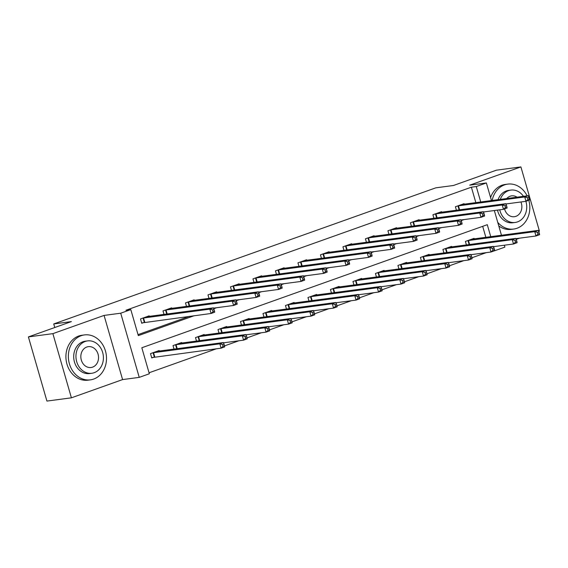 <?xml version="1.0" encoding="UTF-8"?>
<svg xmlns="http://www.w3.org/2000/svg" width="568" height="568" viewBox="0 0 568 568"><rect width="100%" height="100%" fill="white"/><g stroke="black" fill="none" stroke-linecap="round" stroke-linejoin="round"><path stroke-width="0.85" d="M490.752 236.7L487.287 224.694L141.822 347.758L149.334 373.772L139.238 377.372L120.714 313.202L130.81 309.61L138.315 335.624L194.157 315.73M122.589 379.587L104.072 315.417L52.881 333.65L28.4 336.909L46.924 401.079L71.405 397.82L122.589 379.587L139.238 377.372M516.22 239.362L519.557 238.169M538.712 231.346L539.43 231.091L520.906 166.921L469.722 185.161L486.371 182.946L491.462 200.582M504.341 245.22L504.888 247.115L494.799 250.708L493.627 246.64M149.043 372.785L216.408 348.787M224.53 345.891L238.901 340.772M247.023 337.882L261.394 332.763M269.516 329.866L283.886 324.747M292.009 321.857L306.379 316.738M314.502 313.841L328.872 308.722M336.994 305.832L351.365 300.713M359.487 297.817L373.858 292.697M381.98 289.801L396.35 284.689M404.473 281.792L418.843 276.673M426.966 273.776L441.336 268.664M449.458 265.767L463.829 260.648M471.951 257.751L486.322 252.632M52.881 333.65L71.405 397.82M28.4 336.909L71.369 321.602L53.74 323.945L435.826 187.831L453.456 185.487L496.425 170.18L520.906 166.921M53.74 323.945L54.769 327.516M485.86 237.346L482.679 226.334M474.216 238.894L474.06 238.354L465.412 241.435L466.427 244.957M451.723 246.91L451.567 246.37L442.919 249.451L443.935 252.966M429.23 254.918L429.074 254.379L420.426 257.46L421.442 260.982M406.738 262.934L406.581 262.395L397.934 265.476L398.949 268.991M384.245 270.95L384.089 270.404L375.441 273.485L376.456 277.006M361.752 278.959L361.596 278.419L352.948 281.501L353.963 285.015M339.259 286.975L339.103 286.428L330.455 289.51L331.471 293.031M316.766 294.984L316.61 294.444L307.962 297.525L308.978 301.04M294.274 303L294.118 302.453L285.47 305.534L286.485 309.056M271.781 311.008L271.625 310.469L262.977 313.55L263.992 317.065M249.288 319.024L249.132 318.478L240.484 321.566L241.499 325.081M226.795 327.033L226.639 326.493L217.991 329.575L219.007 333.096M204.302 335.049L204.146 334.509L195.499 337.591L196.514 341.105M181.81 343.065L181.653 342.518L173.006 345.6L174.021 349.121M159.317 351.074L159.161 350.534L150.513 353.615L151.762 357.946L154.098 357.116M475.849 202.662L471.383 187.191L125.911 310.256L130.81 309.61M138.031 334.63L189.258 316.383M464.205 204.21L464.049 203.671L455.401 206.752L456.416 210.266M441.712 212.226L441.556 211.679L432.908 214.761L433.924 218.282M419.22 220.235L419.063 219.695L410.415 222.777L411.431 226.291M396.727 228.251L396.57 227.704L387.923 230.785L388.938 234.307M374.234 236.26L374.078 235.72L365.43 238.801L366.445 242.316M351.741 244.275L351.585 243.729L342.937 246.81L343.952 250.332M329.248 252.284L329.092 251.745L320.444 254.826L321.46 258.341M306.755 260.3L306.599 259.754L297.951 262.842L298.967 266.356M284.263 268.309L284.106 267.769L275.459 270.851L276.474 274.372M261.77 276.325L261.614 275.785L252.966 278.867L253.981 282.381M239.277 284.341L239.121 283.794L230.473 286.875L231.488 290.397M216.784 292.35L216.628 291.81L207.98 294.891L208.996 298.406M194.291 300.365L194.135 299.819L185.487 302.9L186.503 306.422M171.799 308.374L171.642 307.835L162.995 310.916L164.01 314.431M149.306 316.39L149.15 315.844L140.502 318.925L141.751 323.263L144.087 322.432M104.072 315.417L120.714 313.202M471.383 187.191L476.275 186.538L486.371 182.946M494.33 210.529L501.473 235.273M483.787 212.553L483.616 211.956M480.741 202.009L476.275 186.538M213.767 308.743L216.649 307.714M236.26 300.728L239.142 299.705M258.752 292.719L261.635 291.689M281.245 284.703L284.128 283.68M303.738 276.694L306.621 275.665M326.231 268.678L329.113 267.656M348.724 260.669L351.606 259.64M371.216 252.654L374.099 251.631M393.709 244.645L396.592 243.615M416.202 236.629L419.085 235.606M438.695 228.613L441.577 227.59M461.188 220.604L464.07 219.575M529.404 198.935L528.907 197.195L527.459 197.714L527.963 199.446L529.404 198.935L529.589 200.014L525.982 201.299L524.733 196.961L457.737 205.921M527.459 197.714L524.733 196.961L528.339 195.683L461.72 204.501M527.963 199.446L525.982 201.299L505.946 203.969M528.907 197.195L528.339 195.683M539.415 233.618L538.918 231.886L537.477 232.397L537.974 234.13L539.415 233.618L539.6 234.705L535.993 235.983L534.744 231.652L538.35 230.367L471.731 239.185M515.957 238.652L535.993 235.983L537.974 234.13M467.748 240.605L534.744 231.652L537.477 232.397M538.35 230.367L538.918 231.886M497.76 222.4A22.67 19.007 82.4 0 0 513.749 229.046A22.67 19.007 82.4 0 0 517.015 228.258A22.67 19.007 82.4 0 0 528.815 200.291M527.111 195.846A22.67 19.007 82.4 0 0 507.771 184.11A22.67 19.007 82.4 0 0 504.498 184.898A22.67 19.007 82.4 0 0 492.165 200.49M507.771 184.11L505.321 184.437A22.67 19.007 82.4 0 0 502.048 185.225A22.67 19.007 82.4 0 0 490.589 197.565M498.051 199.709A16.323 13.689 -97.6 0 1 506.251 190.969A16.323 13.689 -97.6 0 1 508.608 190.401L510.859 190.102A16.323 13.689 82.4 0 0 508.502 190.671A16.323 13.689 82.4 0 0 500.301 199.411M499.755 209.812A16.323 13.689 82.4 0 0 515.162 222.457A16.323 13.689 82.4 0 0 517.512 221.889A16.323 13.689 82.4 0 0 525.883 201.313M523.483 196.329A16.323 13.689 82.4 0 0 510.859 190.102M517.058 197.181A10.515 8.818 82.4 0 0 511.626 195.853A10.515 8.818 82.4 0 0 510.107 196.223A10.515 8.818 82.4 0 0 506.727 198.559M504.554 208.932A10.515 8.818 82.4 0 0 514.395 216.706A10.515 8.818 82.4 0 0 515.914 216.337A10.515 8.818 82.4 0 0 520.906 201.974M515.162 222.457L512.911 222.755A16.323 13.689 -97.6 0 1 497.497 210.11M498.782 225.95A22.67 19.007 82.4 0 0 511.299 229.373L513.749 229.046M93.684 379.062A22.67 19.007 82.4 0 0 105.932 352.898A22.67 19.007 82.4 0 0 84.44 334.914A22.67 19.007 82.4 0 0 81.174 335.702A22.67 19.007 82.4 0 0 68.927 361.866A22.67 19.007 82.4 0 0 90.418 379.85A22.67 19.007 82.4 0 0 93.684 379.062M84.44 334.914L81.991 335.241A22.67 19.007 82.4 0 0 78.725 336.029A22.67 19.007 82.4 0 0 66.477 362.192A22.67 19.007 82.4 0 0 87.969 380.177L90.418 379.85M91.831 373.261L89.581 373.559A16.323 13.689 -97.6 0 1 74.11 360.609A16.323 13.689 -97.6 0 1 82.928 341.773A16.323 13.689 -97.6 0 1 85.278 341.205L87.529 340.906A16.323 13.689 82.4 0 0 85.179 341.474A16.323 13.689 82.4 0 0 76.36 360.311A16.323 13.689 82.4 0 0 91.831 373.261A16.323 13.689 82.4 0 0 94.189 372.693A16.323 13.689 82.4 0 0 103.007 353.857A16.323 13.689 82.4 0 0 87.529 340.906M86.776 347.027A10.515 8.818 82.4 0 0 81.096 359.161A10.515 8.818 82.4 0 0 91.072 367.51A10.515 8.818 82.4 0 0 92.584 367.141A10.515 8.818 82.4 0 0 98.271 355.007A10.515 8.818 82.4 0 0 88.296 346.657A10.515 8.818 82.4 0 0 86.776 347.027M506.912 206.944L506.415 205.211L504.966 205.722L505.47 207.455L506.912 206.944L507.096 208.03L503.489 209.315L502.24 204.977L435.244 213.93M504.966 205.722L502.24 204.977L505.847 203.692L439.227 212.51M505.47 207.455L503.489 209.315L483.453 211.978M506.415 205.211L505.847 203.692M484.419 214.96L483.922 213.22L482.473 213.738L482.977 215.471L484.419 214.96L484.603 216.039L480.997 217.324L479.747 212.993L412.751 221.946M482.473 213.738L479.747 212.993L483.354 211.708L416.735 220.526M482.977 215.471L480.997 217.324L460.96 219.994M483.922 213.22L483.354 211.708M516.923 241.627L516.426 239.895L514.984 240.406L515.481 242.145L516.923 241.627L517.107 242.714L513.5 243.999L512.251 239.66L515.858 238.382L449.238 247.201M493.464 246.661L513.5 243.999L515.481 242.145M445.255 248.614L512.251 239.66L514.984 240.406M515.858 238.382L516.426 239.895M494.43 249.643L493.933 247.911L492.491 248.422L492.988 250.154L494.43 249.643L494.614 250.729L491.008 252.014L489.758 247.676L493.365 246.391L426.745 255.209M470.971 254.677L491.008 252.014L492.988 250.154M422.762 256.63L489.758 247.676L492.491 248.422M493.365 246.391L493.933 247.911M461.926 222.968L461.429 221.236L459.981 221.747L460.485 223.48L461.926 222.968L462.111 224.055L458.504 225.34L457.254 221.002L390.259 229.955M459.981 221.747L457.254 221.002L460.861 219.717L394.242 228.535M460.485 223.48L458.504 225.34L438.468 228.002M461.429 221.236L460.861 219.717M439.433 230.984L438.936 229.245L437.488 229.763L437.992 231.495L439.433 230.984L439.618 232.064L436.011 233.349L434.761 229.018L367.766 237.971M437.488 229.763L434.761 229.018L438.368 227.732L371.749 236.551M437.992 231.495L436.011 233.349L415.975 236.018M438.936 229.245L438.368 227.732M416.94 238.993L416.443 237.261L414.995 237.772L415.499 239.511L416.94 238.993L417.125 240.079L413.518 241.364L412.269 237.026L345.273 245.979M414.995 237.772L412.269 237.026L415.875 235.741L349.256 244.559M415.499 239.511L413.518 241.364L393.482 244.027M416.443 237.261L415.875 235.741M471.937 257.652L471.44 255.919L469.999 256.438L470.496 258.17L471.937 257.652L472.122 258.738L468.515 260.023L467.265 255.685L470.872 254.407L404.253 263.225M448.479 262.693L468.515 260.023L470.496 258.17M400.27 264.645L467.265 255.685L469.999 256.438M470.872 254.407L471.44 255.919M449.444 265.668L448.947 263.935L447.506 264.447L448.003 266.179L449.444 265.668L449.629 266.754L446.022 268.039L444.772 263.701L448.379 262.416L381.76 271.234M425.986 270.702L446.022 268.039L448.003 266.179M377.777 272.654L444.772 263.701L447.506 264.447M448.379 262.416L448.947 263.935M426.951 273.684L426.454 271.944L425.013 272.462L425.51 274.195L426.951 273.684L427.136 274.763L423.529 276.048L422.28 271.717L425.886 270.432L359.267 279.25M403.493 278.718L423.529 276.048L425.51 274.195M355.284 280.67L422.28 271.717L425.013 272.462M425.886 270.432L426.454 271.944M404.459 281.692L403.962 279.96L402.52 280.471L403.017 282.204L404.459 281.692L404.643 282.779L401.036 284.064L399.787 279.726L403.394 278.441L336.774 287.259M381 286.726L401.036 284.064L403.017 282.204M332.791 288.679L399.787 279.726L402.52 280.471M403.394 278.441L403.962 279.96M381.966 289.708L381.469 287.969L380.027 288.487L380.524 290.22L381.966 289.708L382.15 290.788L378.544 292.073L377.294 287.742L380.901 286.457L314.281 295.275M358.507 294.742L378.544 292.073L380.524 290.22M310.298 296.695L377.294 287.742L380.027 288.487M380.901 286.457L381.469 287.969M359.473 297.717L358.976 295.985L357.528 296.496L358.032 298.236L359.473 297.717L359.658 298.803L356.051 300.089L354.801 295.75L358.408 294.465L291.789 303.284M336.015 302.751L356.051 300.089L358.032 298.236M287.806 304.704L354.801 295.75L357.528 296.496M358.408 294.465L358.976 295.985M336.98 305.733L336.483 304.001L335.035 304.512L335.539 306.244L336.98 305.733L337.165 306.819L333.558 308.097L332.308 303.766L335.915 302.481L269.296 311.299M313.522 310.767L333.558 308.097L335.539 306.244M265.313 312.719L332.308 303.766L335.035 304.512M335.915 302.481L336.483 304.001M314.487 313.742L313.99 312.01L312.542 312.521L313.046 314.26L314.487 313.742L314.672 314.828L311.065 316.113L309.816 311.775L313.422 310.49L246.803 319.315M291.029 318.776L311.065 316.113L313.046 314.26M242.82 320.728L309.816 311.775L312.542 312.521M313.422 310.49L313.99 312.01M291.995 321.758L291.498 320.025L290.049 320.537L290.553 322.269L291.995 321.758L292.179 322.844L288.572 324.129L287.323 319.791L290.93 318.506L224.31 327.324M268.536 326.792L288.572 324.129L290.553 322.269M220.327 328.744L287.323 319.791L290.049 320.537M290.93 318.506L291.498 320.025M269.502 329.767L269.005 328.034L267.556 328.553L268.06 330.285L269.502 329.767L269.686 330.853L266.08 332.138L264.83 327.8L268.437 326.522L201.817 335.34M246.043 334.8L266.08 332.138L268.06 330.285M197.834 336.76L264.83 327.8L267.556 328.553M268.437 326.522L269.005 328.034M247.009 337.782L246.512 336.05L245.064 336.561L245.568 338.294L247.009 337.782L247.194 338.869L243.587 340.154L242.337 335.816L245.944 334.531L179.325 343.349M223.551 342.816L243.587 340.154L245.568 338.294M175.342 344.769L242.337 335.816L245.064 336.561M245.944 334.531L246.512 336.05M224.516 345.798L224.019 344.059L222.571 344.577L223.075 346.31L224.516 345.798L224.701 346.878L221.094 348.163L219.844 343.832L223.451 342.547L156.832 351.365M151.677 357.641L221.094 348.163L223.075 346.31M152.849 352.785L219.844 343.832L222.571 344.577M223.451 342.547L224.019 344.059M394.448 247.009L393.951 245.277L392.502 245.788L393.006 247.52L394.448 247.009L394.632 248.095L391.025 249.373L389.776 245.042L322.78 253.995M392.502 245.788L389.776 245.042L393.383 243.757L326.763 252.575M393.006 247.52L391.025 249.373L370.989 252.043M393.951 245.277L393.383 243.757M371.955 255.018L371.458 253.285L370.009 253.797L370.514 255.536L371.955 255.018L372.139 256.104L368.533 257.389L367.283 253.051L300.287 262.004M370.009 253.797L367.283 253.051L370.89 251.766L304.27 260.591M370.514 255.536L368.533 257.389L348.496 260.052M371.458 253.285L370.89 251.766M349.462 263.034L348.958 261.301L347.517 261.812L348.021 263.545L349.462 263.034L349.647 264.12L346.04 265.405L344.79 261.067L277.795 270.02M347.517 261.812L344.79 261.067L348.397 259.782L281.778 268.6M348.021 263.545L346.04 265.405L326.004 268.068M348.958 261.301L348.397 259.782M326.969 271.042L326.465 269.31L325.024 269.828L325.528 271.561L326.969 271.042L327.154 272.129L323.547 273.414L322.297 269.076L255.302 278.036M325.024 269.828L322.297 269.076L325.904 267.798L259.285 276.616M325.528 271.561L323.547 273.414L303.511 276.076M326.465 269.31L325.904 267.798M304.476 279.058L303.972 277.326L302.531 277.837L303.035 279.57L304.476 279.058L304.661 280.145L301.054 281.43L299.805 277.092L232.809 286.045M302.531 277.837L299.805 277.092L303.411 275.807L236.792 284.625M303.035 279.57L301.054 281.43L281.018 284.092M303.972 277.326L303.411 275.807M281.984 287.074L281.479 285.335L280.038 285.853L280.542 287.585L281.984 287.074L282.168 288.154L278.561 289.439L277.312 285.108L210.316 294.061M280.038 285.853L277.312 285.108L280.919 283.822L214.299 292.641M280.542 287.585L278.561 289.439L258.525 292.108M281.479 285.335L280.919 283.822M259.491 295.083L258.987 293.351L257.545 293.862L258.049 295.594L259.491 295.083L259.675 296.169L256.069 297.454L254.819 293.116L187.823 302.07M257.545 293.862L254.819 293.116L258.426 291.831L191.806 300.649M258.049 295.594L256.069 297.454L236.032 300.117M258.987 293.351L258.426 291.831M236.998 303.099L236.494 301.359L235.053 301.878L235.557 303.61L236.998 303.099L237.183 304.178L233.576 305.463L232.326 301.132L165.331 310.085M235.053 301.878L232.326 301.132L235.933 299.847L169.314 308.665M235.557 303.61L233.576 305.463L213.54 308.133M236.494 301.359L235.933 299.847M214.505 311.108L214.001 309.375L212.56 309.887L213.064 311.626L214.505 311.108L214.69 312.194L211.083 313.479L209.833 309.141L142.838 318.094M212.56 309.887L209.833 309.141L213.44 307.856L146.821 316.674M213.064 311.626L211.083 313.479L141.666 322.958M214.001 309.375L213.44 307.856M458.433 205.786L459.604 209.84M457.964 205.872L459.129 209.904M469.14 244.595L467.975 240.555M469.615 244.531L468.444 240.47M435.94 213.795L437.111 217.856M435.471 213.88L436.636 217.92M413.447 221.811L414.619 225.872M412.979 221.896L414.143 225.929M446.647 252.604L445.482 248.571M447.123 252.54L445.951 248.479M424.154 260.62L422.99 256.58M424.63 260.556L423.458 256.495M390.954 229.82L392.126 233.881M390.486 229.905L391.65 233.945M368.462 237.836L369.633 241.897M367.993 237.921L369.157 241.961M345.969 245.845L347.14 249.906M345.5 245.93L346.665 249.97M401.661 268.629L400.497 264.596M402.137 268.565L400.965 264.51M379.168 276.644L378.004 272.604M379.644 276.58L378.473 272.519M356.676 284.653L355.511 280.62M357.151 284.596L355.98 280.535M334.183 292.669L333.018 288.629M334.659 292.605L333.487 288.544M311.69 300.685L310.526 296.645M312.166 300.621L310.994 296.56M289.197 308.694L288.033 304.654M289.673 308.63L288.501 304.569M266.704 316.71L265.54 312.67M267.18 316.646L266.009 312.585M244.212 324.719L243.047 320.679M244.687 324.655L243.516 320.593M221.719 332.734L220.554 328.694M222.194 332.671L221.023 328.609M199.226 340.743L198.062 336.71M199.702 340.679L198.53 336.618M176.733 348.759L175.569 344.719M177.209 348.695L176.037 344.634M154.326 357.066L153.076 352.735M154.794 356.981L153.545 352.65M323.476 253.861L324.647 257.922M323.007 253.946L324.172 257.986M300.983 261.869L302.155 265.93M300.515 261.954L301.679 265.994M278.49 269.885L279.662 273.946M278.022 269.97L279.186 274.01M255.998 277.894L257.169 281.955M255.529 277.986L256.693 282.019M233.505 285.91L234.676 289.971M233.036 285.995L234.201 290.035M211.012 293.926L212.184 297.98M210.543 294.011L211.708 298.044M188.519 301.935L189.691 305.996M188.051 302.02L189.215 306.06M166.026 309.95L167.198 314.012M165.558 310.036L166.722 314.076M143.534 317.959L144.783 322.297M143.065 318.044L144.315 322.383"/></g></svg>

